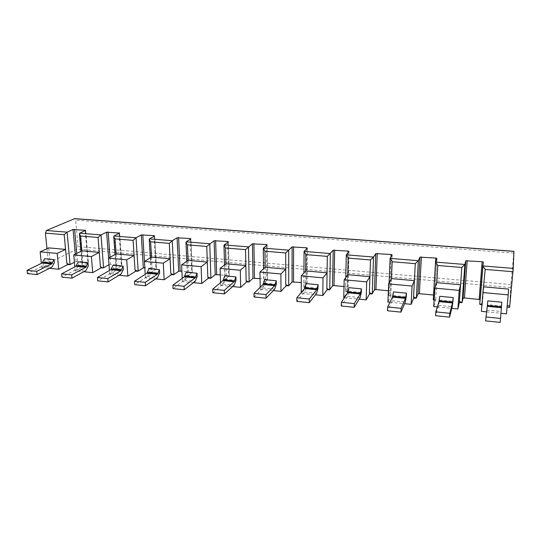 <?xml version="1.0" encoding="UTF-8"?>
<svg xmlns="http://www.w3.org/2000/svg" width="541" height="541" viewBox="0 0 541 541"><rect width="100%" height="100%" fill="white"/><g stroke="black" fill="none" stroke-linecap="round" stroke-linejoin="round"><path stroke-width="0.41" stroke-dasharray="2.71 2.03" d="M509.629 307.342L510.589 287.589L513.95 251.301M46.986 248.698L48.277 261.519L49.123 262.75L77.106 249.036L78.019 246.568L75.693 220.194L74.739 218.632M479.718 304.15L480.083 299.586M483.782 286.865L482.423 303.548L482.004 303.67M482.423 303.548L481.382 311.325M486.575 311.839L500.932 313.266M501.507 305.99L501.406 307.146L487.407 305.793L487.522 304.637L501.507 305.99L501.845 302.209M487.522 304.637L487.833 300.877M501.406 307.146L500.175 322.375M487.407 305.793L485.581 320.867M49.123 262.75L50.962 262.926L50.124 261.695L48.737 247.886M507.221 305.699L508.54 289.083M50.962 262.926L41.772 267.565L41.339 263.386M41.772 267.565L49.481 268.329M53.85 263.704L44.403 262.784L44.896 261.878L44.572 258.726M44.896 261.878L54.337 262.791M44.403 262.784L42.435 266.165L27.408 273.577M81.887 250.855L83.125 265.07L82.178 265.942L88.406 262.48L77.444 261.276L74.421 262.277M83.125 265.07L84.186 266.044L75.199 270.892L83.672 271.731M116.132 253.925L117.181 268.35L116.126 269.235L121.928 265.672L110.587 264.414L108.998 264.684M117.181 268.35L118.161 269.33L109.735 274.328L119.02 275.254M151.514 257.097L152.366 271.744L151.196 272.63L156.552 268.972L144.812 267.66M152.366 271.744L153.265 272.725L145.441 277.885L155.598 278.892M188.106 260.37L188.748 275.247L187.443 276.14L192.319 272.387L181.898 271.176M188.748 275.247L189.553 276.241L182.371 281.557L193.455 282.659M225.962 263.765L226.375 278.872L224.928 279.758L229.303 275.917L220.288 274.814M226.375 278.872L227.085 279.873L220.6 285.364L232.664 286.561M265.151 267.274L265.313 282.625L263.71 283.491L267.552 279.562L260.052 278.588M265.313 282.625L265.922 283.633L260.187 289.307L273.3 290.612M305.739 270.913L305.645 286.514L303.859 287.345L307.139 283.342L301.263 282.497M305.645 286.514L306.145 287.521L301.215 293.391L315.444 294.804M347.816 274.686L347.437 290.544L345.456 291.335L345.773 277.54M347.437 290.544L347.816 291.558L343.758 297.624M391.454 278.595L390.771 294.717L388.573 295.501L389.087 283.071M390.771 294.717L391.021 295.738L387.911 302.02M436.743 282.652L435.735 299.051L434.159 299.788M435.735 299.051L435.85 300.079L433.747 306.578M507.018 305.679L506.471 313.821M346.355 254.845L345.516 291.166L348.14 287.257L344.008 286.547M345.516 291.166L347.816 291.558M344.421 297.692L359.177 299.159M390.135 258.402L388.607 295.339L390.622 291.315L388.37 290.754M389.966 302.223L404.6 303.677M433.307 299.66L434.68 295.521L433.578 295.041M437.311 306.936L451.803 308.377M75.199 270.892L74.834 266.855M87.804 266.997L78.046 266.05L78.519 265.124L78.235 261.925M78.519 265.124L88.278 266.071M78.046 266.05L76.173 269.499L61.965 277.141M109.735 274.328L109.444 270.486M122.908 270.405L112.819 269.425L113.265 268.485L113.028 265.239M113.265 268.485L123.355 269.459M112.819 269.425L111.04 272.948L97.718 280.833M145.441 277.885L145.218 274.301M159.21 273.929L148.775 272.914L149.194 271.954L148.998 268.654M149.194 271.954L159.629 272.962M148.775 272.914L147.105 276.512L134.729 284.654M182.371 281.557L182.222 278.338M196.775 277.574L185.976 276.525L186.219 272.197M186.368 275.545L197.161 276.586M185.976 276.525L184.42 280.197L173.073 288.61M220.6 285.364L220.518 282.652M235.673 281.354L224.481 280.265L224.752 275.863M224.846 279.264L236.025 280.339M224.481 280.265L223.054 284.018L212.816 292.715M260.187 289.307L260.167 287.339M275.971 285.263L264.373 284.14L264.664 279.656M264.705 283.112L276.289 284.235M264.373 284.14L263.082 287.974L254.047 296.968M301.215 293.391L301.222 292.559M317.75 289.32L305.726 288.15L306.037 283.592M306.017 287.102L318.027 288.265M305.726 288.15L304.576 292.072L296.84 301.384M361.084 293.526L348.614 292.316L348.952 287.67M348.864 291.241L361.327 292.451M348.614 292.316L347.62 296.326L341.283 305.976M406.075 297.895L393.124 296.637L393.49 291.903M393.334 295.542L406.277 296.793M393.124 296.637L392.306 300.742L387.484 310.744M452.817 302.433L439.353 301.127L439.752 296.306M439.515 300.005L452.966 301.303M439.353 301.127L438.724 305.334L435.546 315.701M513.754 253.087L75.693 220.194M483.424 262.209L480.394 299.903M486.974 310.101L501.034 311.488M50.124 261.695L48.277 261.519M42.435 266.165L51.909 267.105M51.28 262.858L49.441 262.676M69.809 264.65L67.977 264.475M84.186 266.044L82.327 265.861M103.317 267.89L101.424 267.707M118.161 269.33L116.241 269.141M137.928 271.244L135.967 271.055M153.265 272.725L151.284 272.536M173.695 274.706L171.673 274.51M189.553 276.241L187.504 276.038M210.679 278.284L208.589 278.081M227.085 279.873L224.961 279.663M248.941 281.989L246.777 281.78M265.922 283.633L263.724 283.416M288.556 285.824L286.317 285.607M306.145 287.521L303.866 287.305M329.591 289.793L327.264 289.57M372.12 293.912L369.713 293.675M391.021 295.738L388.573 295.501M416.232 298.179L413.737 297.935M435.85 300.079L433.307 299.829M462.021 302.608L459.424 302.358M482.383 304.583L479.745 304.326M509.629 307.22L506.876 306.95M510.589 287.589L77.106 249.036M510.839 284.532L78.019 246.568M75.287 254.175L75.943 261.486M76.748 253.438L77.444 261.276M85.194 230.655L87.879 262.263M85.525 230.5L88.251 262.656M79.683 233.191L82.516 265.732M76.173 269.499L85.958 270.466M108.592 258.091L109.086 264.637M110.053 257.279L110.587 264.414M119.088 233.408L121.36 265.435M119.487 233.205L121.793 265.841M114.002 235.977L116.416 269.012M111.04 272.948L121.164 273.949M154.09 236.268L155.93 268.715M154.57 236.004L156.437 269.134M149.478 238.858L151.439 272.4M147.105 276.512L157.573 277.547M190.276 239.244L191.642 272.103M190.831 238.892L192.224 272.529M186.165 241.841L187.646 275.896M184.42 280.197L195.26 281.273M227.693 242.348L228.566 275.599M228.336 241.881L229.222 276.045M224.13 244.917L225.083 279.521M223.054 284.018L234.287 285.127M266.409 245.6L266.747 279.224M267.153 244.972L267.491 279.677M263.426 248.109L263.832 283.268M263.082 287.974L274.72 289.124M306.483 249.043L306.267 282.97M307.342 248.177L307.099 283.443M304.143 251.416L303.947 287.149M304.576 292.072L316.647 293.269M347.991 252.748L347.187 286.845M348.979 251.497L348.113 287.339M347.62 296.326L360.144 297.564M390.994 256.914L389.581 290.869M392.144 254.933L390.609 291.376M392.306 300.742L405.31 302.027M436.932 258.503L434.673 295.555M438.724 305.334L452.235 306.666M480.394 299.89L483.424 262.196M82.191 265.949L83.882 266.111M116.132 269.235L117.884 269.404M150.33 257.82L151.196 272.63L153.008 272.806M186.801 261.276L187.443 276.14L189.316 276.323M224.515 264.907L224.928 279.758L226.875 279.961M263.738 283.531L265.739 283.727M303.907 287.42L305.983 287.623M345.537 291.45L347.687 291.66M388.695 295.629L390.927 295.846M434.146 300.032L435.782 300.194M481.923 304.657L482.362 304.705M88.406 262.48L85.688 230.344M82.178 265.942L80.9 251.349M121.928 265.672L119.622 233.063M116.126 269.235L115.05 254.52M156.552 268.972L154.685 235.862M192.319 272.387L190.932 238.764M229.303 275.917L228.417 241.766M267.552 279.562L267.207 244.87M263.71 283.491L263.541 268.762M307.139 283.342L307.383 248.089M303.859 287.345L303.941 272.914M348.14 287.257L349.006 251.423M390.622 291.315L392.164 254.885M434.68 295.521L436.939 258.47"/><path stroke-width="0.81" d="M74.739 218.632L513.95 251.301L513.233 268.397L509.629 307.342L507.093 307.099M74.685 218.625L46.452 230.493L45.41 233.124L46.986 248.698M437.311 306.936L433.747 306.578L434.869 288.137L459.201 290.375L460.574 284.789L461.811 267.484L464.875 264.468L465.781 260.803L463.049 298.253L462.021 302.608L459.39 301.33L459.383 302.473L461.683 302.696M462.109 302.446L464.875 264.468L435.579 262.087L436.939 258.47L435.769 258.05L419.944 257.151L417.963 293.973L416.232 298.179L413.554 296.914L413.655 298.05L415.867 298.26M389.966 302.223L387.911 302.02L388.654 283.89L412.066 286.04L414.399 280.651L415.285 263.65L418.335 260.688L419.944 257.151M416.354 298.017L418.335 260.688L390.135 258.402L392.164 254.885L391.096 254.493L375.772 253.628L374.494 289.841L372.12 293.912L369.395 292.661L369.598 293.783L371.721 293.986M344.421 297.692L343.758 297.624L344.157 279.798L366.703 281.875L369.929 276.667L370.484 259.95L373.527 257.049L375.772 253.628M372.262 293.756L373.527 257.049L346.355 254.845L348.979 251.497L348.032 251.071L333.188 250.233L332.559 285.858L329.591 289.793L326.832 288.556L327.122 289.672L329.165 289.868M301.222 292.559L301.296 275.856L323.018 277.858L327.068 272.826L327.319 256.387L333.188 250.233M329.753 289.645L330.341 253.546L304.143 251.416L307.342 248.177L306.497 247.764L292.099 246.96L292.086 282.017L288.556 285.824L285.763 284.6L286.142 285.702L288.103 285.891M260.167 287.339L259.964 272.062L280.914 273.983L285.729 269.12L285.695 252.951L292.099 246.96M288.738 285.675L288.705 250.165L263.426 248.109L267.153 244.972L266.395 244.573L252.437 243.802L252.992 278.304L248.941 281.989L246.121 280.779L246.581 281.868L248.468 282.05M220.518 282.652L220.099 268.397L240.305 270.25L245.83 265.543L245.533 249.638L252.437 243.802M249.144 281.847L248.529 246.899L224.13 244.917L228.336 241.881L227.673 241.496L214.128 240.745L215.203 274.713L210.679 278.284L207.825 277.087L208.359 278.169L210.185 278.345M182.222 278.338L181.607 264.86L201.124 266.652L207.304 262.094L206.757 246.439L214.128 240.745M210.895 278.148L209.739 243.754L186.165 241.841L190.831 238.892L190.249 238.52L177.09 237.797L178.665 271.244L173.695 274.706L170.821 273.523L171.423 274.591L173.181 274.76M145.218 274.301L144.433 261.438L163.281 263.169L170.07 258.76L169.299 243.349L172.261 240.711L177.09 237.797M173.925 274.571L172.261 240.711L149.478 238.858L154.57 236.004L154.057 235.639L141.275 234.943L143.311 267.883L137.928 271.244L135.034 270.074L135.696 271.129L137.394 271.298M109.444 270.486L108.504 258.138L126.722 259.808L134.08 255.535L133.093 240.36L136.041 237.77L141.275 234.943M138.171 271.115L136.041 237.77L114.002 235.977L119.622 233.063L106.624 232.184L108.592 258.091M74.834 266.855L73.759 254.939L91.382 256.562L99.26 252.41L98.07 237.465L100.998 234.922L106.624 232.184M102.77 267.944L101.133 267.781L100.403 266.733L102.858 267.951L103.574 267.768L100.998 234.922L79.683 233.191L85.688 230.344L73.069 229.506L75.287 254.175M41.339 263.386L40.135 251.849L57.19 253.418L65.556 249.394L64.183 234.672L67.098 232.17L73.069 229.506M513.233 268.397L482.788 265.942L483.424 262.196L482.146 261.736L465.781 260.803M480.083 299.586L464.442 297.963L463.049 298.253M482.788 265.962L479.718 304.17L482.788 265.942L485.203 269.418L482.91 292.553L508.215 294.879L506.471 313.821L500.932 313.266M479.718 304.17L479.955 304.468L482.004 303.67M486.575 311.839L481.382 311.325L482.91 292.553M487.292 306.328L487.833 300.877L501.845 302.209L500.175 322.375L485.581 320.867L487.292 306.328L501.372 307.701M487.38 305.422L501.453 306.781M485.906 316.965L500.526 318.453M508.215 294.879L508.54 289.083L483.782 286.865M74.421 262.277L69.809 264.65L66.881 263.508L65.556 249.394L48.737 247.886L40.135 251.849M100.403 266.733L99.26 252.41L81.887 250.855L73.759 254.939M135.034 270.074L134.08 255.535L116.132 253.925L108.504 258.138M170.821 273.523L170.07 258.76L151.514 257.097L144.433 261.438M207.825 277.087L207.304 262.094L188.106 260.37L181.607 264.86M246.121 280.779L245.83 265.543L225.962 263.765L220.099 268.397M285.763 284.6L285.729 269.12L265.151 267.274L259.964 272.062M326.832 288.556L327.068 272.826L305.739 270.913L301.296 275.856M369.395 292.661L369.929 276.667L347.816 274.686L344.157 279.798M413.554 296.914L414.399 280.651L391.454 278.595L388.654 283.89M459.39 301.33L460.574 284.789L436.743 282.652L434.869 288.137M57.19 253.418L58.732 269.249L49.481 268.329M54.337 262.791L54.026 259.626L44.572 258.726L42.103 263.014L51.591 263.934L36.761 271.318L37.106 274.578L51.909 267.105L54.337 262.791M42.523 262.297L51.997 263.217L51.591 263.934M51.997 263.217L54.026 259.626M37.106 274.578L27.408 273.577L27.05 270.331L42.103 263.014M27.05 270.331L36.761 271.318M66.881 263.508L67.666 264.542L69.241 264.698M67.808 264.556L58.732 269.249M79.683 233.191L79.371 233.847L80.602 236.025L81.887 250.855M114.002 235.977L113.738 236.573L115.037 238.865L116.132 253.925M149.478 238.858L149.248 239.393L150.628 241.807L151.514 257.097M186.165 241.841L185.976 242.3L187.443 244.843L188.106 260.37M224.13 244.917L225.536 247.988L225.962 263.765M263.426 248.109L264.975 251.24L265.151 267.274M304.143 251.416L305.841 254.615L305.739 270.913M346.355 254.845L348.215 258.111L347.816 274.686M390.135 258.402L392.164 261.743L391.454 278.595M435.579 262.087L437.797 265.503L436.743 282.652M434.159 299.788L433.294 299.734L435.566 262.162M83.672 271.731L92.714 272.63L101.262 267.795M108.998 264.684L103.574 267.768M119.02 275.254L127.845 276.133L135.825 271.142M142.79 234.747L144.805 267.66L143.311 267.883M155.598 278.892L164.166 279.744L171.538 274.605M181.898 271.176L178.665 271.244M193.455 282.659L201.752 283.484L208.461 278.175M220.288 274.814L215.203 274.713M232.664 286.561L240.671 287.359L246.669 281.875M260.052 278.588L252.992 278.304M273.3 290.612L280.982 291.376L286.216 285.709M301.263 282.497L292.086 282.017M315.444 294.804L322.781 295.535L327.183 289.672M344.008 286.547L334.007 285.601L332.559 285.858M359.177 299.159L366.129 299.849L369.645 293.79M388.37 290.754L375.927 289.57L374.494 289.841M404.6 303.677L411.133 304.333L413.689 298.05M433.578 295.041L419.376 293.689L417.963 293.973M435.573 262.257L433.294 299.734M451.803 308.377L457.875 308.985L459.397 302.48M91.382 256.562L92.714 272.63M88.278 266.071L88 262.858L78.235 261.925L75.882 266.3L85.681 267.254L71.689 274.869L71.994 278.175L85.958 270.466L88.278 266.071M76.281 265.57L86.073 266.524L85.681 267.254M86.073 266.524L88 262.858M71.994 278.175L61.965 277.141L61.647 273.847L75.882 266.3M61.647 273.847L71.689 274.869M126.722 259.808L127.845 276.133M123.355 269.459L123.125 266.199L113.028 265.239L110.797 269.695L120.934 270.683L107.842 278.541L108.099 281.902L121.164 273.949L123.355 269.459M111.176 268.951L121.299 269.932L120.934 270.683M121.299 269.932L123.125 266.199M108.099 281.902L97.718 280.833L97.441 277.486L110.797 269.695M97.441 277.486L107.842 278.541M163.281 263.169L164.166 279.744M159.629 272.962L159.446 269.648L148.998 268.654L146.909 273.212L157.39 274.226L145.272 282.348L145.482 285.763L157.573 277.547L159.629 272.962M147.26 272.454L157.735 273.469L157.39 274.226M157.735 273.469L159.446 269.648M145.482 285.763L134.729 284.654L134.506 281.252L146.909 273.212M134.506 281.252L145.272 282.348M201.124 266.652L201.752 283.484M197.161 276.586L197.032 273.225L186.219 272.197L184.271 276.843L195.125 277.898L184.062 286.29L184.217 289.76L195.26 281.273L197.161 276.586M184.596 276.072L195.443 277.12L195.125 277.898M195.443 277.12L197.032 273.225M184.217 289.76L173.073 288.61L172.904 285.154L184.271 276.843M172.904 285.154L184.062 286.29M240.305 270.25L240.671 287.359M236.025 280.339L235.95 276.924L224.752 275.863L222.96 280.61L234.199 281.705L224.278 290.375L224.38 293.905L234.287 285.127L236.025 280.339M223.264 279.819L234.496 280.907L234.199 281.705M234.496 280.907L235.95 276.924M224.38 293.905L212.816 292.715L212.701 289.198L222.96 280.61M212.701 289.198L224.278 290.375M280.914 273.983L280.982 291.376M276.289 284.235L276.268 280.759L264.664 279.656L263.041 284.512L274.693 285.641L266.003 294.615L266.037 298.206L274.72 289.124L276.289 284.235M263.318 283.7L274.963 284.83L274.693 285.641M274.963 284.83L276.268 280.759M266.037 298.206L254.047 296.968L253.993 293.398L263.041 284.512M253.993 293.398L266.003 294.615M323.018 277.858L322.781 295.535M318.027 288.265L318.067 284.735L306.037 283.592L304.597 288.549L316.681 289.726L309.317 299.017L309.29 302.669L316.647 293.269L318.027 288.265M304.84 287.724L316.918 288.894L316.681 289.726M316.918 288.894L318.067 284.735M309.29 302.669L296.84 301.384L296.847 297.753L304.597 288.549M296.847 297.753L309.317 299.017M366.703 281.875L366.129 299.849M361.327 292.451L361.435 288.853L348.952 287.67L347.707 292.749L360.252 293.966L354.328 303.596L354.227 307.308L360.144 297.564L361.327 292.451M347.917 291.903L360.448 293.114L360.252 293.966M360.448 293.114L361.435 288.853M354.227 307.308L341.283 305.976L341.364 302.277L347.707 292.749M341.364 302.277L354.328 303.596M412.066 286.04L411.133 304.333M406.277 296.793L406.453 293.134L393.49 291.903L392.462 297.104L405.486 298.368L401.124 308.35L400.949 312.13L405.31 302.027L406.277 296.793M392.638 296.238L405.649 297.496L405.486 298.368M405.649 297.496L406.453 293.134M400.949 312.13L387.484 310.744L387.64 306.977L392.462 297.104M387.64 306.977L401.124 308.35M459.201 290.375L457.875 308.985M452.966 301.303L453.223 297.584L439.752 296.306L438.954 301.628L452.492 302.94L449.814 313.3L449.557 317.148L452.235 306.666L452.966 301.303M439.089 300.735L452.614 302.047L452.492 302.94M452.614 302.047L453.223 297.584M449.557 317.148L435.546 315.701L435.782 311.873L438.954 301.628M435.782 311.873L449.814 313.3M513.95 251.389L74.408 218.679M70.08 264.529L67.098 232.17L46.452 230.493M467.201 260.546L464.442 297.963M482.146 261.736L479.137 299.356M64.183 234.672L45.41 233.124M98.07 237.465L80.602 236.025M133.093 240.36L115.037 238.865M169.299 243.349L150.628 241.807M206.757 246.439L187.443 244.843M245.533 249.638L225.536 247.988M285.695 252.951L264.975 251.24M327.319 256.387L305.841 254.615M370.484 259.95L348.215 258.111M415.285 263.65L392.164 261.743M461.811 267.484L437.797 265.503M512.963 271.71L485.203 269.418M509.778 305.949L507.221 305.699M74.597 229.323L76.748 253.438M85.153 230.162L85.194 230.655M108.146 231.988L110.053 257.279M119.047 232.853L119.088 233.408M154.057 235.639L154.09 236.268M178.598 237.594L180.153 271.014M190.249 238.52L190.276 239.244M215.622 240.535L216.684 274.476M227.673 241.496L227.693 242.348M253.932 243.585L254.459 278.054M266.395 244.573L266.409 245.6M293.58 246.737L293.547 281.76M306.497 247.764L306.483 249.043M334.656 250.003L334.007 285.601M348.032 251.071L347.991 252.748M377.226 253.391L375.927 289.57M391.096 254.493L390.994 256.914M421.378 256.901L419.376 293.689M435.769 258.05L433.537 295.034M433.524 299.971L434.146 300.032M480.016 304.475L481.923 304.657M80.9 251.349L79.371 233.847M115.05 254.52L113.738 236.573M150.33 257.82L149.248 239.393M186.801 261.276L185.976 242.3M224.515 264.907L223.974 245.316M263.541 268.762L263.311 248.441M303.941 272.914L304.056 251.68M345.773 277.54L346.294 255.041M389.087 283.071L390.102 258.53"/></g></svg>
